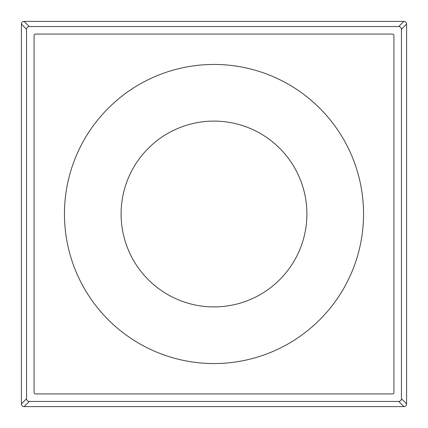 <?xml version="1.0" encoding="UTF-8"?>
<svg xmlns="http://www.w3.org/2000/svg" width="428" height="428" viewBox="0 0 428 428"><rect width="100%" height="100%" fill="white"/><g stroke="black" fill="none" stroke-linecap="round" stroke-linejoin="round"><path stroke-width="0.32" stroke-dasharray="2.14 1.6" d="M121.097 214A92.903 92.903 0 0 0 214 306.903A92.903 92.903 0 0 0 306.903 214A92.903 92.903 0 0 0 214 121.097A92.903 92.903 0 0 0 121.097 214M214 363.549A149.549 149.549 0 0 0 363.549 214A149.549 149.549 0 0 0 214 64.451A149.549 149.549 0 0 0 64.451 214A149.549 149.549 0 0 0 214 363.549A149.549 149.549 0 0 1 64.451 214A149.549 149.549 0 0 1 214 64.451A149.549 149.549 0 0 1 363.549 214A149.549 149.549 0 0 1 214 363.549A149.549 149.549 0 0 1 64.451 214A149.549 149.549 0 0 1 214 64.451A149.549 149.549 0 0 1 363.549 214A149.549 149.549 0 0 1 214 363.549M35.444 393.921L392.556 393.921A1.359 1.359 0 0 0 393.921 392.556L393.921 35.444A1.359 1.359 0 0 0 392.556 34.08L35.444 34.08A1.359 1.359 0 0 0 34.08 35.444L34.08 392.556A1.359 1.359 0 0 0 35.444 393.921"/><path stroke-width="0.64" d="M121.097 214A92.903 92.903 0 0 0 214 306.903A92.903 92.903 0 0 0 306.903 214A92.903 92.903 0 0 0 214 121.097A92.903 92.903 0 0 0 121.097 214M214 363.549A149.549 149.549 0 0 0 363.549 214A149.549 149.549 0 0 0 214 64.451A149.549 149.549 0 0 0 64.451 214A149.549 149.549 0 0 0 214 363.549M35.444 393.921L392.556 393.921A1.359 1.359 0 0 0 393.921 392.556L393.921 35.444A1.359 1.359 0 0 0 392.556 34.08L35.444 34.08A1.359 1.359 0 0 0 34.08 35.444L34.08 392.556A1.359 1.359 0 0 0 35.444 393.921M406.6 24.118L406.6 403.882C406.461 405.562 405.557 406.466 403.882 406.6L24.118 406.6C22.438 406.461 21.534 405.557 21.4 403.882L21.4 24.118C21.539 22.438 22.443 21.534 24.118 21.4L403.882 21.4C405.562 21.539 406.466 22.443 406.6 24.118L401.443 29.275C401.293 27.611 400.389 26.707 398.725 26.557L29.275 26.557C27.611 26.707 26.707 27.611 26.557 29.275L26.557 398.725C26.707 400.389 27.611 401.293 29.275 401.443L398.725 401.443C400.389 401.293 401.293 400.389 401.443 398.725L401.443 29.275M403.882 21.4L398.725 26.557M24.118 21.4L29.275 26.557M21.4 24.118L26.557 29.275M21.4 403.882L26.557 398.725M24.118 406.6L29.275 401.443M403.882 406.6L398.725 401.443M406.6 403.882L401.443 398.725"/></g></svg>
